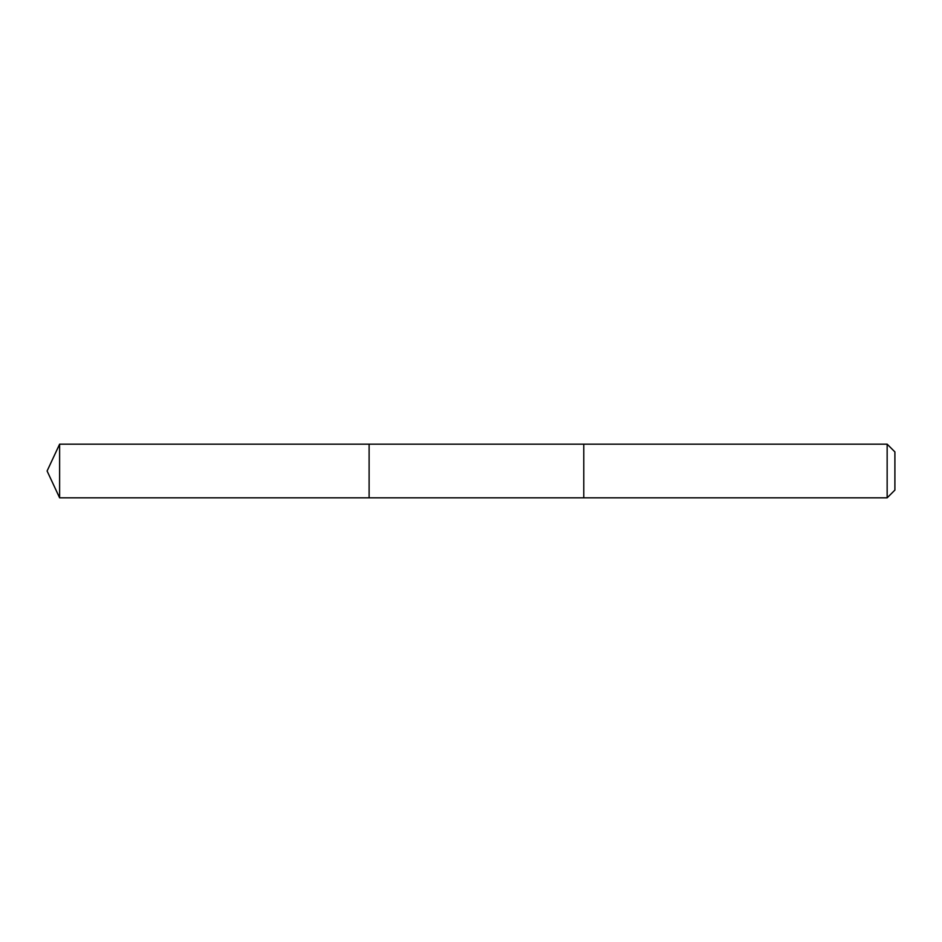 <?xml version="1.0" encoding="UTF-8"?>
<svg xmlns="http://www.w3.org/2000/svg" width="942" height="942" viewBox="0 0 942 942"><rect width="100%" height="100%" fill="white"/><g stroke="black" fill="none" stroke-linecap="round" stroke-linejoin="round"><path stroke-width="1.41" d="M369.111 497.835L369.111 444.165L59.617 444.165L59.617 497.835L369.111 497.835L369.111 444.165L583.781 444.177L583.781 497.823L59.617 497.835L47.1 471L59.617 497.835M583.781 496.952L583.781 497.835L887.152 497.835L887.152 444.165L583.781 444.165L583.781 496.952M887.152 444.165L894.9 451.913L894.9 490.087L887.152 497.835M47.1 471L59.617 444.165"/></g></svg>
